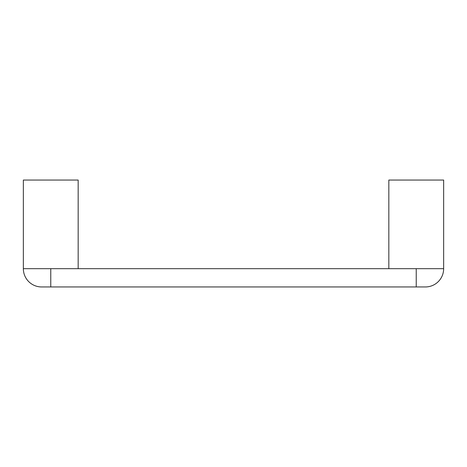 <?xml version="1.0" encoding="UTF-8"?>
<svg xmlns="http://www.w3.org/2000/svg" width="467" height="467" viewBox="0 0 467 467"><rect width="100%" height="100%" fill="white"/><g stroke="black" fill="none" stroke-linecap="round" stroke-linejoin="round"><path stroke-width="0.7" d="M443.65 268.677A18.271 18.271 0 0 1 425.379 286.954L41.621 286.954A18.271 18.271 0 0 1 23.35 268.677L443.65 268.677L443.65 180.046L388.83 180.046L388.83 268.677M78.17 268.677L78.17 180.046L23.35 180.046L23.35 268.677M416.237 286.954L416.237 268.677M50.763 286.954L50.763 268.677"/></g></svg>
